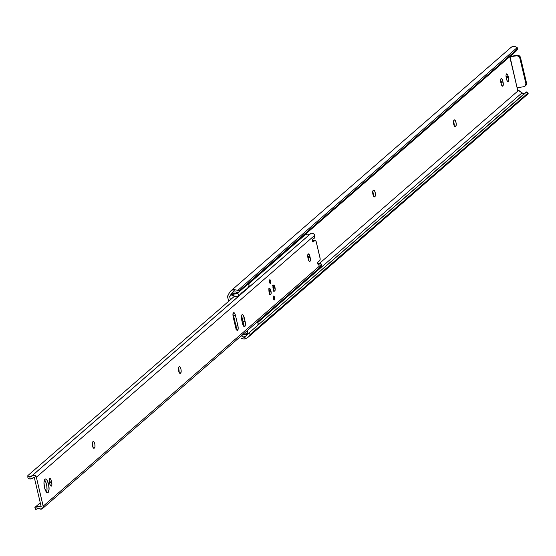<?xml version="1.0" encoding="UTF-8"?>
<svg xmlns="http://www.w3.org/2000/svg" width="556" height="556" viewBox="0 0 556 556"><rect width="100%" height="100%" fill="white"/><g stroke="black" fill="none" stroke-linecap="round" stroke-linejoin="round"><path stroke-width="0.83" d="M501.255 84.324L500.998 82.427L503.048 82.093A3.301 1.098 -99.4 0 1 502.631 86.18A3.301 1.098 -99.4 0 1 501.137 83.747L500.873 82.629A3.301 1.098 -99.4 0 1 501.081 78.639L502.207 79.355L503.048 82.093L503.298 84.568L502.638 86.18L501.714 85.36L500.873 82.629L500.622 80.154L501.081 78.639A3.301 1.098 -99.4 0 1 501.29 78.542A3.301 1.098 -99.4 0 1 502.784 80.968L500.734 81.308L500.567 80.71M506.634 79.64L506.384 77.75L508.434 77.409A3.301 1.098 -99.4 0 1 508.017 81.496A3.301 1.098 -99.4 0 1 506.523 79.07L506.259 77.944A3.301 1.098 -99.4 0 1 506.467 73.962L507.593 74.671L508.434 77.409L508.629 80.405L508.024 81.496L507.1 80.683L506.259 77.944L506.009 75.47L506.467 73.962A3.301 1.098 -99.4 0 1 506.676 73.858A3.301 1.098 -99.4 0 1 508.163 76.29L506.12 76.631L505.953 76.026M525.42 85.756L526.407 84.519L526.497 82.886L520.346 57.094L519.255 55.781L517.678 55.246L509.803 56.941L517.101 87.806L523.794 86.694L517.101 87.806L510.019 56.754L509.616 56.608M231.748 294.715L229.642 296.543L230.365 299.587L229.642 296.543L231.748 294.715M517.205 87.785A1.466 0.486 -99.4 0 0 517.233 89.453A1.466 0.486 -99.4 0 0 517.886 90.468A1.466 0.486 -99.4 0 0 517.977 90.426L518.4 90.058L517.525 90.204L518.4 90.058L522.001 92.894L257.824 322.473L522.001 92.894A3.496 3.225 -131 0 0 523.828 93.526L522.001 92.894L518.491 90.461L319.909 263.037L518.491 90.461L517.379 89.898L517.233 87.716M455.427 126.601L454.53 126.268L453.599 123.647L453.627 120.847L454.474 119.894L455.399 120.708L456.101 122.952L456.17 125.315L455.427 126.601A3.301 1.098 -99.4 0 1 455.218 126.705A3.301 1.098 -99.4 0 1 453.654 123.953A3.301 1.098 -99.4 0 1 453.932 120.291L454.273 119.999A3.301 1.098 -99.4 0 1 454.481 119.894A3.301 1.098 -99.4 0 1 456.045 122.647A3.301 1.098 -99.4 0 1 455.767 126.309L454.718 126.483L455.427 126.601M374.647 196.803L373.75 196.47L372.819 193.849L372.847 191.049L373.695 190.096L374.619 190.91L375.321 193.154L375.39 195.517L374.647 196.803A3.301 1.098 -99.4 0 1 374.438 196.907A3.301 1.098 -99.4 0 1 372.874 194.155A3.301 1.098 -99.4 0 1 373.152 190.493L373.493 190.201A3.301 1.098 -99.4 0 1 373.702 190.096A3.301 1.098 -99.4 0 1 375.265 192.849A3.301 1.098 -99.4 0 1 374.987 196.511L373.938 196.685L374.647 196.803M230.9 290.857L510.936 47.496A5.699 5.261 -131 0 1 514.703 46.301L517.191 47.607A4.406 1.626 -147.6 0 1 517.65 48.893L516.42 50.874L238.927 292.025L239.872 290.531L238.927 292.025L516.42 50.874L517.365 49.373L239.504 290.614L517.65 48.893L239.504 290.614A4.406 1.626 -147.6 0 1 237.801 290.406L239.504 290.614L517.65 48.893L517.191 47.607L237.801 290.406L234.667 289.662L229.642 296.543L231.782 293.179A3.496 3.225 49 0 1 233.179 292.011L234.667 289.662L231.984 290.149L229.982 291.928L228.301 294.583L227.689 296.925L228.599 301.123L227.8 297.759A4.406 4.066 49 0 1 228.301 294.583L229.982 291.928A5.699 5.261 49 0 1 230.9 290.857A5.699 5.261 49 0 1 234.667 289.662L237.801 290.406L517.191 47.607L514.703 46.301L512.02 46.78L510.894 47.531M238.927 292.025L236.703 292.136A4.406 1.626 32.4 0 0 238.406 292.345L238.927 292.025M235.89 291.907L233.179 292.011L235.89 291.907A3.378 3.121 49 0 1 237.294 293.054L238.983 295.333L237.342 296.515L233.249 295.827L231.789 294.763L231.581 293.999A3.378 3.121 49 0 1 231.949 293.033M241.304 335.796L241.964 336.255L241.304 335.796M524.273 93.519L523.828 93.526L524.273 93.519M243.792 336.894A3.496 3.225 49 0 1 241.964 336.255L246.232 338.583A5.699 5.261 49 0 1 240.866 337.985L243.528 338.993L246.232 338.583L243.792 336.894L244.689 336.804L243.792 336.894M247.587 337.687L527.846 94.04L248.685 336.463A4.406 0.445 -55.3 0 1 249.964 334.886L248.685 336.463L528.179 93.172L249.964 334.886L528.11 93.165L250.249 334.399L248.685 333.322L250.249 334.399L527.741 93.248L526.178 92.164L248.164 333.635L526.31 91.914L248.164 333.635A4.406 0.445 124.7 0 0 246.885 335.212L244.689 336.804L246.134 336.032L248.164 333.635L526.365 92.178M454.12 125.656L453.348 121.048M373.34 195.858L372.569 191.25M501.248 84.158A3.301 1.098 80.6 0 0 500.998 82.427L500.734 81.308A3.301 1.098 80.6 0 0 500.622 80.898M506.627 79.48A3.301 1.098 80.6 0 0 506.384 77.75L506.12 76.631A3.301 1.098 80.6 0 0 506.009 76.221M509.706 56.705A1.466 0.486 -99.4 0 0 509.921 56.802A1.466 0.486 -99.4 0 0 510.019 56.754L516.496 55.829A2.933 2.71 49 0 1 519.888 58.185L520.527 57.629A2.933 2.71 -131 0 0 517.129 55.28L510.443 56.385L517.129 55.28L516.496 55.829L518.122 56.052L519.707 57.643L525.858 83.435L525.531 85.554L523.794 86.694A2.933 2.71 49 0 0 525.858 83.435L519.888 58.185L520.527 57.629L526.497 82.886L525.858 83.435L526.497 82.886A2.933 2.71 -131 0 1 525.691 85.554L525.052 86.104M506.12 76.631L508.163 76.29L508.434 77.409L506.384 77.75L506.12 76.631M500.734 81.308L502.784 80.968L503.048 82.093L500.998 82.427L500.734 81.308M373.354 195.747A3.301 1.098 80.6 0 0 372.735 191.598M454.134 125.545A3.301 1.098 80.6 0 0 453.515 121.396M509.789 56.517L510.443 56.385A2.203 0.417 166.7 0 0 509.97 56.476M528.172 93.165L526.372 91.921A4.406 0.445 124.7 0 0 526.31 91.914L528.11 93.165A4.406 0.445 -55.3 0 1 528.172 93.165A4.406 0.445 -55.3 0 1 528.075 93.658L527.47 94.457M517.65 48.893L517.365 49.373M258.067 325.031A3.378 3.121 -131 0 0 257.393 321.82M247.045 334.33A3.378 3.121 49 0 1 244.64 336.679L246.211 335.887L247.045 334.33L242.041 335.157L247.045 334.33M247.337 333.134L247.198 333.642L247.337 333.134M247.489 332.134L247.434 332.634L247.489 332.134M247.413 330.73L247.503 331.64L247.413 330.73M248.344 283.324L249.067 285.923L247.469 288.286L248.824 286.771A3.378 3.121 -131 0 0 248.567 283.643M241.77 292.664L247.656 288.133L242.437 292.671M239.858 294.326L242.409 292.692M241.102 293.797L242.513 292.595M238.837 295.743L238.496 296.084L238.983 295.333L238.705 294.416L237.711 293.519L231.616 294.527L234.889 296.397L238.496 296.084M242.166 336.081A3.378 3.121 49 0 1 241.575 335.56M257.824 325.58L258.04 322.966L257.011 321.424M231.887 293.151L231.581 293.999L237.294 293.054L235.807 291.879M241.339 335.275L242.006 335.963M242.986 334.337L247.198 333.642L242.986 334.337M237.294 293.054L231.56 294.319L237.711 293.519L237.294 293.054M269.396 280.704L269.757 282.879A1.981 0.66 80.6 0 0 269.403 280.738M270.577 283.602L269.556 282.205L269.681 279.814A1.981 0.66 -99.4 0 1 269.806 279.751A1.981 0.66 -99.4 0 1 270.744 281.405A1.981 0.66 -99.4 0 1 270.577 283.602A1.981 0.66 -99.4 0 1 270.452 283.664A1.981 0.66 -99.4 0 1 269.514 282.01A1.981 0.66 -99.4 0 1 269.681 279.814L270.702 281.211L270.577 283.602M273.608 299.135A1.981 0.66 80.6 0 0 273.253 297.008L273.524 296.091A1.981 0.66 -99.4 0 1 273.649 296.028A1.981 0.66 -99.4 0 1 274.588 297.675A1.981 0.66 -99.4 0 1 274.421 299.879L273.615 299.17L273.253 296.994M270.73 294.541L269.903 294.228L269.146 292.373L268.916 290.058L269.34 288.647A3.086 1.029 -99.4 0 1 269.535 288.557A3.086 1.029 -99.4 0 1 270.994 291.122A3.086 1.029 -99.4 0 1 270.73 294.541A3.086 1.029 -99.4 0 1 270.543 294.638A3.086 1.029 -99.4 0 1 269.083 292.067A3.086 1.029 -99.4 0 1 269.34 288.647L270.174 288.967L270.925 290.823L271.161 293.13L270.73 294.541M274.761 291.038L273.927 290.725L273.177 288.87L272.94 286.555L273.371 285.152A3.086 1.029 -99.4 0 1 273.559 285.054A3.086 1.029 -99.4 0 1 275.018 287.619A3.086 1.029 -99.4 0 1 274.761 291.038L274.365 291.115L274.761 291.038A3.086 1.029 -99.4 0 1 274.567 291.135A3.086 1.029 -99.4 0 1 273.107 288.571A3.086 1.029 -99.4 0 1 273.371 285.152L274.205 285.464L274.956 287.32L275.185 289.627L274.761 291.038M232.992 314.418A3.816 1.272 80.6 0 1 233.43 315.801L235.473 315.46L237.898 325.698L236.015 326.011L237.898 325.698A3.816 1.272 -99.4 0 1 237.419 330.424A3.816 1.272 -99.4 0 1 235.688 327.616L233.27 317.372A3.816 1.272 -99.4 0 1 233.513 312.771L234.271 312.854L235.285 314.765L237.898 325.698L238.183 328.561L237.426 330.424L235.883 328.311L233.27 317.372L232.985 314.515L233.513 312.771A3.816 1.272 -99.4 0 1 233.749 312.653A3.816 1.272 -99.4 0 1 235.473 315.46L233.43 315.801L232.762 313.931M243.16 326.15L243.021 321.576L245.071 321.243A4.406 1.466 -99.4 0 1 244.522 326.692A4.406 1.466 -99.4 0 1 242.527 323.453L241.735 320.082A4.406 1.466 -99.4 0 1 242.006 314.772L242.882 314.863L243.507 315.718L245.071 321.243L245.404 324.537L244.529 326.692L243.007 324.975L241.735 320.082L241.401 316.781L242.006 314.772A4.406 1.466 -99.4 0 1 242.284 314.633A4.406 1.466 -99.4 0 1 244.279 317.872L242.228 318.213L241.457 316.058M318.463 265.038L318.47 265.031A1.175 0.389 -99.4 0 0 318.546 264.997L320.075 263.058L318.025 263.398L320.075 263.058A1.175 0.389 -99.4 0 1 320.103 263.03L318.053 263.37A1.175 0.389 80.6 0 0 318.025 263.398L318.025 263.398A1.175 0.389 -99.4 0 1 318.053 263.37L318.192 263.335A1.175 0.389 80.6 0 0 318.129 263.329A1.175 0.389 80.6 0 0 318.053 263.37L320.103 263.03A1.175 0.389 -99.4 0 1 320.173 262.988A1.175 0.389 -99.4 0 1 320.68 263.752L320.103 263.03A1.175 0.389 80.6 0 0 320.075 263.058L318.546 264.997L317.81 263.607L317.879 262.189L319.957 260.34L320.131 258.568L316.149 241.526L315.196 240.22L312.958 242.02L312.368 240.602L312.444 239.184L314.328 238.1L314.703 235.348L36.362 477.243L43.201 506.155L321.542 264.267L320.68 263.752L321.542 264.267L43.201 506.155A2.69 2.488 49 0 1 40.671 509.164A1.466 1.355 49 0 1 40.039 508.962L42.305 508.726L43.271 506.745L36.362 477.243L314.703 235.348A2.69 2.488 -131 0 0 310.999 233.367A1.466 1.355 -131 0 0 310.512 233.763L32.568 475.304M46.516 492.157A6.971 2.321 80.6 0 0 46.767 485.798A6.971 2.321 80.6 0 0 44.48 479.856M48.101 492.505L47.211 492.665L46.217 491.789L44.508 487.591L43.987 482.365L44.953 479.175A6.971 2.321 -99.4 0 1 45.383 478.959A6.971 2.321 -99.4 0 1 48.685 484.769A6.971 2.321 -99.4 0 1 48.101 492.505A6.971 2.321 -99.4 0 1 47.663 492.72A6.971 2.321 -99.4 0 1 44.362 486.91A6.971 2.321 -99.4 0 1 44.953 479.175L45.842 479.015L46.836 479.891L48.539 484.088L49.06 489.315L48.101 492.505M49.845 484.304L49.588 482.406L51.638 482.073A3.301 1.098 -99.4 0 1 51.228 486.159A3.301 1.098 -99.4 0 1 49.734 483.727L49.463 482.608A3.301 1.098 -99.4 0 1 49.672 478.619L50.798 479.335L51.638 482.073L51.889 484.547L51.228 486.159L50.304 485.339L49.463 482.608L49.22 480.134L49.672 478.619A3.301 1.098 -99.4 0 1 49.88 478.514A3.301 1.098 -99.4 0 1 51.374 480.947L49.324 481.287L49.164 480.69M308.344 259.659L308.087 257.762L310.137 257.421A3.301 1.098 -99.4 0 1 309.72 261.515A3.301 1.098 -99.4 0 1 308.226 259.082L307.961 257.963A3.301 1.098 -99.4 0 1 308.17 253.974L309.296 254.69L310.137 257.421L310.387 259.902L309.727 261.515L308.802 260.695L307.961 257.963L307.711 255.489L308.17 253.974A3.301 1.098 -99.4 0 1 308.378 253.87A3.301 1.098 -99.4 0 1 309.873 256.302L307.822 256.643L307.656 256.045M319.012 267.276L321.055 266.456L321.542 264.267A2.69 2.488 -131 0 1 320.805 266.713L42.465 508.601M318.47 265.031A1.175 0.389 -99.4 0 1 317.942 264.169L317.81 263.607A1.175 0.389 -99.4 0 1 317.879 262.189L319.832 260.5A2.349 0.778 -99.4 0 0 319.978 257.664L316.267 241.95A2.349 0.778 -99.4 0 0 315.203 240.22A2.349 0.778 -99.4 0 0 315.057 240.296L313.153 240.56A2.349 0.778 80.6 0 0 313.007 240.637L312.486 241.089L315.057 240.296L313.104 241.992A1.175 0.389 -99.4 0 1 313.035 242.027A1.175 0.389 -99.4 0 1 312.5 241.165L312.368 240.602A1.175 0.389 -99.4 0 1 312.444 239.184L314.209 238.26A1.175 0.389 -99.4 0 0 314.342 236.925L314.807 235.772L313.765 233.819L312.125 233.159L310.999 233.367L32.658 475.262L310.728 233.534M274.421 299.879L274.421 299.879A1.981 0.66 -99.4 0 1 274.296 299.934A1.981 0.66 -99.4 0 1 273.357 298.287A1.981 0.66 -99.4 0 1 273.524 296.091L274.546 297.488L274.421 299.879M94.214 448.199L93.318 447.865L92.386 445.245L92.414 442.444L93.262 441.492L94.186 442.305L94.888 444.55L94.958 446.913L94.214 448.199A3.301 1.098 -99.4 0 1 94.006 448.303A3.301 1.098 -99.4 0 1 92.442 445.551A3.301 1.098 -99.4 0 1 92.72 441.888L93.06 441.596A3.301 1.098 -99.4 0 1 93.262 441.492A3.301 1.098 -99.4 0 1 94.833 444.244A3.301 1.098 -99.4 0 1 94.555 447.907L93.505 448.08L94.214 448.199M180.38 373.319L179.484 372.979L178.552 370.359L178.58 367.565L179.428 366.612L180.352 367.426L181.054 369.67L181.124 372.033L180.38 373.319A3.301 1.098 -99.4 0 1 180.172 373.423A3.301 1.098 -99.4 0 1 178.608 370.671A3.301 1.098 -99.4 0 1 178.886 367.009L179.227 366.71A3.301 1.098 -99.4 0 1 179.428 366.606A3.301 1.098 -99.4 0 1 180.992 369.358A3.301 1.098 -99.4 0 1 180.714 373.027L179.671 373.201L180.38 373.319M35.792 509.505L37.405 508.566A3.496 3.225 49 0 1 40.039 508.962L37.405 508.566L36.508 506.565A5.699 5.261 49 0 1 40.574 506.912L41.137 506.426L40.574 506.912L38.545 506.342L36.508 506.565L37.405 508.566L36.001 509.505M35.911 509.296L34.889 507.461L36.508 506.565L35.07 507.28M41.144 506.46A0.438 0.41 49 0 1 40.574 506.912L41.144 506.46L34.326 477.611L41.144 506.46M313.153 240.56L313.306 240.581A2.349 0.778 80.6 0 0 313.153 240.56L315.203 240.22M236.078 329.5L236.14 328.228M243.285 325.58A4.406 1.466 80.6 0 0 243.021 321.576L242.228 318.213A4.406 1.466 80.6 0 0 241.471 316.079M46.412 492.373L47.017 489.655L46.76 485.763L45.731 482.01L44.285 479.661M49.838 484.137A3.301 1.098 80.6 0 0 49.588 482.406L49.324 481.287A3.301 1.098 80.6 0 0 49.22 480.877M92.908 447.253L92.136 442.645M179.074 372.374L178.302 367.766M308.337 259.492A3.301 1.098 80.6 0 0 308.087 257.762L307.822 256.643A3.301 1.098 80.6 0 0 307.718 256.233M33.589 477.375A0.438 0.41 49 0 1 34.326 477.611L33.589 477.375A5.699 5.261 49 0 1 33.179 477.778A5.699 5.261 49 0 1 29.989 478.994L28.509 478.647L27.883 477.889L28.509 478.647L29.989 478.994L31.97 478.549L33.589 477.375M27.925 475.512L234.43 296.279L27.925 475.512M248.615 283.727L304.66 235.021L248.615 283.727M305.536 234.486L248.699 283.88L304.66 235.021L305.536 234.486L307.968 234.973A3.496 3.225 -131 0 0 309.553 234.59M27.911 475.755L28.634 476.555L29.906 476.86L29.989 478.994L29.906 476.86L32.172 475.651A1.466 1.355 49 0 1 32.658 475.262L32.172 475.651A3.496 3.225 49 0 1 29.906 476.86L28.634 476.555L27.8 475.679L27.883 477.806M305.765 234.549L307.968 234.973L310.012 234.285M32.658 475.262A2.69 2.488 49 0 1 36.362 477.243L34.917 475.373L32.658 475.262M307.822 256.643L309.873 256.302L310.137 257.421L308.087 257.762L307.822 256.643M179.088 372.263A3.301 1.098 80.6 0 0 178.462 368.107M92.921 447.142A3.301 1.098 80.6 0 0 92.303 442.986M49.324 481.287L51.374 480.947L51.638 482.073L49.588 482.406L49.324 481.287M242.228 318.213L244.279 317.872L245.071 321.243L243.021 321.576L242.228 318.213M236.126 328.999A3.816 1.272 80.6 0 0 236.147 328.568M273.239 296.98L273.601 299.149M34.889 507.496L35.813 509.567M235.987 328.846L236.112 326.448L235.466 326.657L236.112 326.448L233.951 317.295L233.305 317.504L233.951 317.295L233.826 316.844L232.86 314.904M236.043 328.777A2.933 1.181 -108.2 0 0 236.112 326.448L233.951 317.295A2.933 1.181 -108.2 0 0 232.978 315.057M243.014 324.989L243.361 324.676L243.014 324.989M274.025 288.133L273.816 287.508L274.101 288.237L273.135 288.682L274.025 288.133M273.635 291.08L273.913 290.566M274.011 288.668L273.823 287.535L274.108 288.057M269.98 292.171L269.792 291.038L270.07 291.733L269.104 292.178L270.077 291.559L269.785 291.01M269.604 294.583L269.889 294.068M269.792 291.038L270.077 291.559M516.524 50.756L517.497 49.22M246.628 335.539L246.106 335.991M241.512 293.478L238.614 295.994M320.173 262.988L318.129 263.329M40.268 502.763L35.035 507.308M310.693 233.569L32.352 475.456M273.455 291.17L274.372 287.647L272.496 285.381M269.424 294.673L270.341 291.149L268.465 288.877"/></g></svg>
